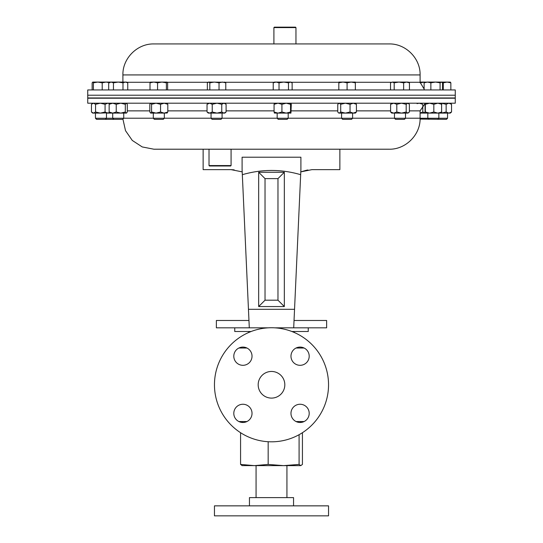 <?xml version="1.0" encoding="UTF-8"?>
<svg xmlns="http://www.w3.org/2000/svg" width="543" height="543" viewBox="0 0 543 543"><rect width="100%" height="100%" fill="white"/><g stroke="black" fill="none" stroke-linecap="round" stroke-linejoin="round"><path stroke-width="0.81" d="M405.506 118.259L394.476 118.259L395.575 119.358L404.406 119.358L405.506 118.259L405.506 113.107M403.639 82.814L406.544 82.074L409.449 82.814L408.255 82.074L398.915 82.074L403.639 82.814L403.639 89.955M409.449 89.955L409.449 82.814M394.184 82.814L398.915 82.074L392.358 82.074L394.184 82.814L394.184 89.955M390.532 82.814L392.358 82.074L390.532 82.814L390.532 89.955M420.085 119.087L446.455 119.358L447.547 118.259L447.547 113.107M420.099 118.259L447.547 118.259M420.01 82.814L424.775 82.074L420.099 82.074M450.853 89.955L450.853 82.814L450.228 82.074M443.278 89.955L443.278 82.814L447.065 82.074L450.853 82.814M442.26 82.522L443.278 82.814M430.864 89.955L430.864 82.814L435.472 82.074L440.081 82.814L441.31 82.074L450.371 82.115M440.081 89.955L440.081 82.814M442.545 89.955L442.545 82.814L441.31 82.074L427.49 82.074L430.864 82.814M424.117 89.955L424.117 82.814L427.49 82.074L424.775 82.244M425.352 82.074L424.117 82.814M150.554 103.197L149.82 104.297L149.82 112.001L150.696 113.107L156.058 113.107L151.565 112.001L151.565 104.297L156.058 103.197L160.552 104.297L164.183 103.197L167.807 104.297L167.807 112.001L164.183 113.107L156.058 113.107L160.552 112.001L160.552 104.297M150.696 113.107L151.565 112.001M167.217 112.985L164.183 113.107L160.552 112.001M150.696 103.197L151.565 104.297M166.939 103.197L167.807 104.297M166.939 113.107L167.807 112.001M350.038 104.297L345.368 103.197L340.705 104.297L340.705 112.001L345.368 113.107L353.228 113.107L350.038 112.001L350.038 104.297L353.228 103.197L356.418 104.297L355.353 103.197M350.038 112.001L345.368 113.107L338.825 113.107L337.76 112.001L337.76 104.297L339.232 103.197L340.705 104.297M356.418 112.001L355.353 113.107L353.228 113.107L356.418 112.001L356.418 104.297M340.705 112.001L339.232 113.107L338.398 112.74M406.184 104.297L401.494 103.197L396.804 104.297L396.804 112.001L401.494 113.107L407.779 113.107L406.184 112.001L406.184 104.297L407.779 103.197L409.374 104.297L409.374 112.001L407.779 113.107L408.757 112.672M406.184 112.001L401.494 113.107L391.727 113.107L390.607 112.001L390.607 104.297L391.727 103.197M396.804 104.297L393.709 103.197L390.607 104.297M396.804 112.001L393.709 113.107L390.607 112.001M441.832 104.297L437.834 103.197L433.83 104.297L433.83 112.001L437.834 113.107L441.608 113.093L441.608 103.204M441.832 112.001L437.834 113.107L425.067 113.107L425.06 103.204L425.332 104.297L429.581 103.197L433.83 104.297M433.83 112.001L429.581 113.107L425.332 112.001L425.332 104.297M425.332 112.001L425.081 113.107L420.099 113.107M212.232 104.297L209.639 103.197L207.039 104.297L207.039 112.001L209.639 113.107L216.996 113.107L212.232 112.001L212.232 104.297L216.996 103.197L221.761 104.297L223.926 103.197L226.092 104.297L224.829 103.197M212.232 112.001L209.639 113.107L208.302 113.107L207.039 112.001M226.092 104.297L226.092 112.001L224.829 113.107L216.996 113.107L221.761 112.001L221.761 104.297M226.092 112.001L223.926 113.107L221.761 112.001M207.039 104.297L208.302 103.197M281.926 104.297L277.996 103.197L274.066 104.297L274.066 112.001L277.996 113.107L286.236 113.107L281.926 112.001L281.926 104.297L286.236 103.197L290.539 104.297L290.912 103.197L291.286 104.297L290.939 113.107L286.236 113.107L290.539 112.001L290.539 104.297M281.926 112.001L277.996 113.107L274.391 113.08M290.939 113.107L290.539 112.001M274.066 104.297L274.439 103.197M274.066 112.001L274.439 113.107M455.265 98.215L87.735 98.215L87.735 103.197L455.265 103.197L455.265 98.215L438.846 98.073M193.953 149.21L389.107 149.21L339.864 149.21L339.864 169.647L311.92 169.647L300.802 171.866L300.673 174.69C281.342 169.036 261.896 169.036 242.327 174.69L242.097 169.647L242.198 171.866L231.08 169.647L203.136 169.647L203.136 149.21L153.893 149.21L193.953 149.21M231.074 165.561L230.632 166.002L209.462 166.002L209.021 165.561L231.074 165.561L231.074 149.21M295.955 27.591L273.91 27.591L274.351 27.15L295.514 27.15L295.955 27.591L295.955 43.935L389.107 43.935L153.893 43.935C137.331 43.515 122.474 58.372 122.901 74.927L122.901 82.074M455.265 89.955L87.735 89.955L87.735 95.215L455.265 95.215L87.735 95.215L87.735 97.964L455.265 97.964L455.265 89.955M285.652 43.935L273.91 43.935L273.91 27.591M249.298 327.829L268.33 327.829L249.298 327.829L248.965 320.479L216.372 320.479L216.372 327.829L249.298 327.829L242.327 174.69M307.942 169.979L306.476 170.251M306.422 170.264L300.802 171.866L300.903 169.647L300.673 174.69L300.802 171.866M242.097 169.647L242.097 157.205L300.903 157.205L300.903 169.647M234.155 169.85L231.08 169.647M248.456 309.306L294.544 309.306L293.702 327.829L326.628 327.829L326.628 320.479L294.034 320.479L293.967 321.965M248.965 320.479L248.463 309.456M293.702 327.829L274.67 327.829L293.702 327.829M284.335 306.557L284.335 172.246L258.665 172.246L258.665 306.557L284.335 306.557L277.968 300.191L277.968 178.613L265.032 178.613L265.032 300.191L277.968 300.191M294.544 309.306L300.673 174.69M242.097 157.205L300.903 157.205M294.034 320.479L294.537 309.456M258.665 306.557L265.032 300.191M284.335 172.246L277.968 178.613M258.665 172.246L265.032 178.613M308.254 327.829L308.254 331.508L291.876 331.508M234.746 327.829L234.746 331.508L251.124 331.508M105.383 119.358L106.476 118.259L123.736 118.259L122.643 119.358L96.545 119.358L95.453 118.259L106.476 118.259L106.476 113.107L112.693 113.107L109.15 112.001L109.15 104.297L112.693 103.197L116.236 104.297L120.777 103.197L125.311 104.297L125.311 112.001L120.777 113.107L112.693 113.107L116.236 112.001L116.236 104.297M126.485 103.197L127.3 104.297L127.3 112.001L126.485 113.107L120.777 113.107L116.236 112.001M110.141 113.107L109.15 112.001M110.141 103.197L109.15 104.297M126.302 103.197L125.311 104.297M126.302 113.107L125.311 112.001M91.455 112.001L92.704 113.107L93.505 113.107L91.455 112.001L91.455 104.297L93.505 103.197L95.561 104.297L100.312 103.197L105.07 104.297L105.07 112.001L100.312 113.107L93.505 113.107L95.561 112.001L95.561 104.297M109.611 112.774L100.312 113.107L95.561 112.001M92.704 103.197L91.455 104.297M109.503 103.665L107.772 103.197L105.07 104.297M109.503 112.632L107.772 113.107L105.07 112.001M222.08 118.259L211.051 118.259L212.15 119.358L220.981 119.358L222.08 118.259L222.08 113.107M209.822 89.955L209.822 82.814L214.424 82.074L219.033 82.814L222.406 82.074L225.779 82.814L224.544 82.074M219.033 89.955L219.033 82.814M207.351 89.955L207.351 82.814L208.587 82.074L209.822 82.814M208.01 82.244L208.587 82.074L208.01 82.244M225.779 89.955L225.779 82.814M225.121 82.244L208.587 82.074M164.332 118.259L153.302 118.259L154.402 119.358L163.233 119.358L164.332 118.259L164.332 113.107M150.004 89.955L150.004 82.814L153.784 82.074L157.572 82.814L161.977 82.074L166.382 82.814L167.081 82.074L167.631 82.814L167.631 89.955M157.572 89.955L157.572 82.814M150.628 82.074L150.004 82.814M166.382 89.955L166.382 82.814M167.006 82.074L150.486 82.115M288.19 118.259L277.168 118.259L278.26 119.358L287.098 119.358L288.19 118.259L288.19 113.107M279.027 89.955L279.027 82.814L283.758 82.074L288.482 82.814L290.308 82.074L292.134 82.814L292.134 89.955M288.482 89.955L288.482 82.814M273.217 89.955L273.217 82.814L276.122 82.074L279.027 82.814M292.134 82.814L290.939 82.074L274.419 82.074L273.217 82.814M352.604 118.259L341.574 118.259L342.667 119.358L351.504 119.358L352.604 118.259L352.604 113.107M341.574 118.259L341.574 113.107M347.086 82.814L351.219 82.074L355.353 82.814L355.353 82.074L342.959 82.074L347.086 82.814L347.086 89.955M355.353 89.955L355.353 82.814M338.825 82.814L342.959 82.074L338.825 82.074L338.825 89.955M108.681 89.955L108.681 82.814L111.071 82.074L103.828 82.074M92.147 89.955L92.147 82.814L92.772 82.074L93.396 82.814L97.801 82.074L102.206 82.814L105.994 82.074L109.089 82.577M93.396 89.955L93.396 82.814M109.781 82.814L109.157 82.074M102.206 89.955L102.206 82.814M105.994 82.074L92.772 82.074M113.453 89.955L113.453 82.814L118.225 82.074L122.989 82.814L125.379 82.074L127.761 82.814L127.761 89.955M127.761 82.814L126.485 82.074L111.071 82.074L113.453 82.814M122.989 89.955L122.989 82.814M424.952 112.781L422.793 112.001L422.793 105.03M422.793 104.297L419.25 103.197L417.044 103.638M422.793 112.001L420.099 113.032M451.545 104.297L448.844 103.197L446.142 104.297L446.142 112.001L448.844 113.107L450.296 113.107L451.545 112.001L451.545 104.297L450.296 103.197M451.545 112.001L448.844 113.107L441.595 113.107M446.142 104.297L441.384 103.197M446.142 112.001L441.384 113.107M256.065 497.619L256.065 465.636M286.935 497.619L286.935 465.636M242.239 465.636L240.569 464.421L240.569 432.71M240.569 464.421L254.368 465.636L268.167 464.421L283.629 465.636L299.091 464.421L300.761 465.636L302.431 464.421L302.431 432.71M299.091 464.421L299.091 434.705M300.761 465.636L241.954 465.602M268.167 464.421L268.167 441.724M251.029 331.542L248.728 332.486M238.866 421.538L246.963 421.538M296.037 421.538L304.134 421.538M238.866 348.029L246.963 348.029M296.037 348.029L304.134 348.029M293.553 505.852L293.553 497.619L249.447 497.619L249.447 505.852M309.401 505.852L214.458 505.852L214.458 515.85L328.542 515.85L328.542 505.852L309.401 505.852M293.641 362.643A9.116 9.116 0 0 1 293.641 349.753A9.116 9.116 0 0 1 306.53 349.753A9.116 9.116 0 0 1 306.53 362.643A9.116 9.116 0 0 1 293.641 362.643M293.641 406.924A9.116 9.116 0 0 1 306.53 406.924A9.116 9.116 0 0 1 306.53 419.814A9.116 9.116 0 0 1 293.641 419.814A9.116 9.116 0 0 1 293.641 406.924M249.359 406.924A9.116 9.116 0 0 1 249.359 419.814A9.116 9.116 0 0 1 236.47 419.814A9.116 9.116 0 0 1 236.47 406.924A9.116 9.116 0 0 1 249.359 406.924M249.359 362.643A9.116 9.116 0 0 1 236.47 362.643A9.116 9.116 0 0 1 236.47 349.753A9.116 9.116 0 0 1 249.359 349.753A9.116 9.116 0 0 1 249.359 362.643M280.921 394.198A13.317 13.317 0 0 1 262.079 394.198A13.317 13.317 0 0 1 262.079 375.362A13.317 13.317 0 0 1 280.921 375.362A13.317 13.317 0 0 1 280.921 394.198M311.831 425.115A57.042 57.042 0 0 0 311.831 344.445A57.042 57.042 0 0 0 231.169 344.445A57.042 57.042 0 0 0 231.169 425.115A57.042 57.042 0 0 0 311.831 425.115M127.3 110.867L149.82 110.867M167.807 110.867L207.039 110.867M164.332 118.218L211.051 118.218M222.08 118.218L277.168 118.218M288.19 118.218L341.574 118.218M352.604 118.218L394.476 118.218M405.506 118.218L420.099 118.218L420.099 110.867L424.904 103.754M226.092 110.867L274.066 110.867M291.286 110.867L337.76 110.867M356.418 110.867L390.607 110.867M409.374 110.867L420.099 110.867M123.736 118.218L153.302 118.218M274.059 82.278L225.182 82.278M207.949 82.278L167.325 82.278M150.302 82.278L126.838 82.278M408.607 82.278L420.099 82.278L420.099 74.927L122.901 74.927M391.374 82.278L355.353 82.278M338.825 82.278L291.299 82.278M394.476 118.259L394.476 113.107M437.753 119.358L438.846 118.259L438.846 113.107M428.916 119.358L427.816 118.259L427.816 113.107M427.816 98.215L426.839 97.964M338.825 103.197L338.398 103.564M408.255 103.197L408.757 103.632M420.099 118.218C420.526 134.779 405.675 149.637 389.107 149.21M122.915 119.087L125.514 130.673L132.282 140.433L142.232 146.936L153.893 149.21M112.706 97.998L106.476 98.052M95.453 98.147L87.735 98.215M209.021 165.561L209.021 149.21M420.099 74.927C420.526 58.372 405.669 43.515 389.107 43.935M420.099 82.278L424.117 89.025M109.224 103.197L109.611 103.53M211.051 118.259L211.051 113.107M153.302 118.259L153.302 113.107M277.168 118.259L277.168 113.107M95.453 118.259L95.453 113.107M113.806 119.358L112.706 118.259L112.706 113.107M123.736 118.259L123.736 113.107M109.957 82.074L108.681 82.814M242.558 422.474L242.558 421.538M300.442 422.474L300.442 421.538M249.447 331.508L248.266 332.689M293.553 331.508L294.734 332.689"/></g></svg>
